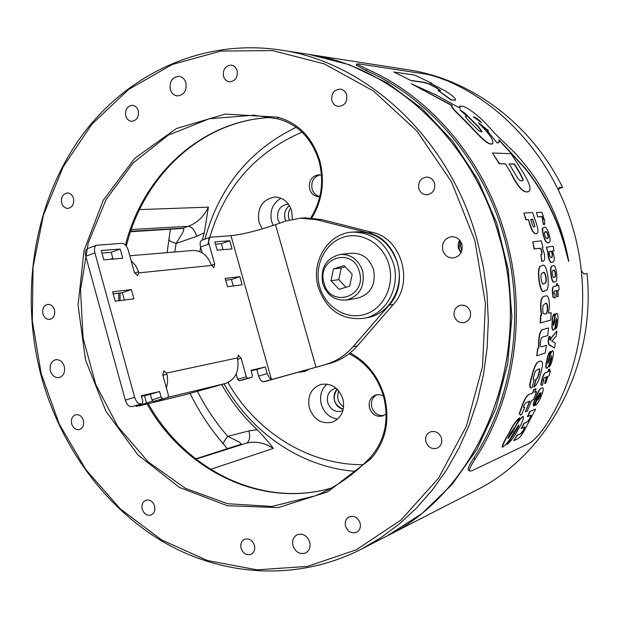 <?xml version="1.0" encoding="UTF-8"?>
<svg xmlns="http://www.w3.org/2000/svg" width="619" height="619" viewBox="0 0 619 619"><rect width="100%" height="100%" fill="white"/><g stroke="black" fill="none" stroke-linecap="round" stroke-linejoin="round"><path stroke-width="0.93" d="M383.819 415.519C378 416.045 373.992 413.283 371.787 407.217C370.619 401.476 372.344 397.29 376.948 394.674M319.837 196.494C315.961 195.619 313.361 193.097 312.053 188.911C310.908 181.444 313.609 176.755 320.155 174.837M309.299 407.828C313.671 419.52 321.3 424.317 332.179 422.22C341.471 418.104 345.062 410.374 342.957 399.038C338.725 387.687 331.343 382.828 320.812 384.453C311.017 388.353 307.171 396.137 309.299 407.828M327.095 384.074C321.331 389.212 319.389 395.943 321.269 404.269C324.062 412.873 329.525 417.817 337.649 419.094M292.346 219.211L291.696 210.963C288.709 202.018 283.053 197.368 274.735 197.012C262.239 199.48 256.986 207.852 258.966 222.128L262.201 228.937M281.034 198.196C272.7 203.194 269.559 210.94 271.609 221.416L273.172 225.478M386.155 413.84L382.712 415.983C376.437 417.276 372.027 414.598 369.489 407.96C368.297 401.576 370.394 397.243 375.779 394.945L379.648 394.628L383.447 395.959M319.799 196.641L319.141 196.687C314.421 196.486 311.233 193.909 309.585 188.957C308.502 180.756 311.62 176.02 318.932 174.751L321.493 175.138M279.726 223.173L277.908 219.281C276.724 210.785 279.858 205.779 287.301 204.262L288.562 204.301M285.011 218.894L285.808 221.022C283.432 214.778 284.647 209.655 289.444 205.647C285.305 208.905 283.827 213.315 285.011 218.894M342.949 410.529L341.379 411.186C334.887 412.393 330.345 409.523 327.737 402.574C326.468 395.626 328.751 390.976 334.577 388.608L336.249 388.299M334.461 400.57C335.939 405.275 338.872 408.192 343.251 409.321C333.834 404.795 331.807 398.063 337.169 389.142C334.299 392.253 333.401 396.067 334.461 400.57M310.792 217.888C321.416 200.703 324.209 181.916 319.156 161.528C312.03 138.702 298.296 124.481 277.962 118.871L253.968 115.188L209.261 118.755L168.128 135.259L133.07 162.998L106.004 199.736L88.238 242.95L80.516 289.947L83.093 338.013L95.775 384.453L117.889 426.638L148.351 462.06L185.607 488.422L227.606 503.719L271.842 506.443L315.404 495.757C335.831 487.292 354.161 474.494 370.371 457.379C384.886 440.697 389.305 420.456 383.641 396.655C377.691 376.809 366.177 362.486 349.093 353.697M350.075 352.915C367.052 362.076 378.503 376.607 384.438 396.493C390.256 420.966 385.707 441.773 370.789 458.919L327.668 491.85L278.256 507.603L227.335 505.731L179.309 487.37L137.859 454.826L105.911 411.178L85.538 359.995L78.056 305.105L84.037 250.502L103.272 200.231L134.733 158.317L176.415 128.52L225.339 114.058L277.482 117.153C298.389 122.91 312.51 137.526 319.845 160.994C324.944 181.483 322.282 200.471 311.868 217.958M418.815 188.571C420.185 192.594 422.854 194.675 426.831 194.823C432.851 193.693 435.42 189.855 434.546 183.332C433.207 179.394 430.6 177.313 426.731 177.08C420.587 178.117 417.949 181.947 418.815 188.571M331.885 100.549C332.991 103.984 335.165 105.942 338.415 106.414C344.706 105.764 347.468 101.934 346.702 94.939C345.619 91.573 343.491 89.623 340.326 89.097C333.943 89.662 331.126 93.477 331.885 100.549M223.498 76.214C224.511 79.449 226.492 81.306 229.432 81.785C235.305 81.197 237.874 77.499 237.139 70.682C236.141 67.494 234.199 65.637 231.32 65.127C225.378 65.645 222.763 69.336 223.498 76.214M125.734 115.854C126.763 119.15 128.737 120.968 131.638 121.316C136.838 120.558 139.066 117.037 138.308 110.755C137.286 107.497 135.352 105.679 132.497 105.307C127.235 106.011 124.976 109.524 125.734 115.854M61.668 202.916C62.79 206.437 64.863 208.263 67.897 208.394C72.423 207.419 74.303 204.1 73.514 198.428C72.408 194.946 70.357 193.12 67.37 192.95C62.782 193.894 60.886 197.213 61.668 202.916M42.92 313.81C44.189 317.671 46.464 319.536 49.744 319.404C53.714 318.212 55.3 315.063 54.495 309.957C53.242 306.134 50.99 304.269 47.74 304.362C43.725 305.523 42.123 308.672 42.92 313.81M71.634 423.814C73.119 428.108 75.68 430.035 79.317 429.571C82.861 428.186 84.223 425.16 83.41 420.502C81.94 416.231 79.402 414.304 75.797 414.722C72.206 416.092 70.821 419.117 71.634 423.814M142.2 509.104C143.956 513.917 146.881 515.898 150.982 515.047C154.232 513.468 155.446 510.513 154.626 506.164C152.885 501.39 149.984 499.401 145.929 500.198C142.618 501.754 141.372 504.725 142.2 509.104M241.039 548.241C243.089 553.556 246.416 555.576 251.028 554.315C254.161 552.558 255.307 549.587 254.463 545.401C252.428 540.132 249.132 538.097 244.567 539.288C241.364 541.021 240.187 544.008 241.039 548.241M345.518 526.127C347.793 531.767 351.46 533.818 356.536 532.278C359.801 530.359 360.993 527.28 360.111 523.032C357.867 517.453 354.238 515.387 349.217 516.834C345.866 518.722 344.636 521.825 345.518 526.127M425.911 441.873C428.139 447.436 431.884 449.526 437.161 448.133C440.983 446.144 442.423 442.825 441.494 438.182C439.304 432.704 435.614 430.592 430.406 431.869C426.476 433.818 424.974 437.153 425.911 441.873M454.3 316.177C456.133 321.091 459.491 323.226 464.374 322.584C469.303 320.82 471.283 317.183 470.324 311.667C468.537 306.854 465.248 304.703 460.466 305.229C455.398 306.916 453.34 310.568 454.3 316.177M292.934 545.625C295.557 552.249 299.782 554.694 305.616 552.96C309.399 550.748 310.777 547.134 309.748 542.12C307.156 535.574 302.985 533.106 297.221 534.723C293.329 536.905 291.897 540.542 292.934 545.625M170.271 89.329C171.486 93.229 173.838 95.427 177.32 95.93C183.975 95.14 186.853 90.8 185.963 82.915C184.764 79.085 182.466 76.888 179.061 76.338C172.314 77.042 169.382 81.375 170.271 89.329M50.363 370.796C52.004 375.687 54.898 377.954 59.045 377.605C63.517 376.05 65.274 372.359 64.306 366.518C62.681 361.682 59.819 359.407 55.725 359.701C51.184 361.217 49.396 364.916 50.363 370.796M442.747 250.293C444.651 255.647 448.28 258.2 453.634 257.945C460.265 256.165 463.027 251.654 461.906 244.404C460.056 239.182 456.528 236.62 451.328 236.721C444.496 238.369 441.633 242.896 442.747 250.293M459.561 240.064L458.284 243.522L458.168 246.633L458.517 248.467L460.946 252.854M459.963 240.551L459.097 248.312L461.24 252.297M460.993 242.114L460.551 246.424L461.906 250.533M305.546 370.425L304.904 371.408L308.517 369.582M304.904 371.408L299.24 372.212M309.237 54.464L349.456 64.755L387.185 82.861L422.073 108.604L452.768 141.302L478.023 179.928L496.771 223.157L508.214 269.389L511.898 316.874L507.704 363.802L495.889 408.416L477.048 449.108L452.025 484.522L421.91 513.577L386.976 536.008M387.912 535.528L475.926 490.364C547.567 455.081 596.399 365.349 587.036 273.49L584.057 274.07L581.342 270.921M558.516 190.412L559.475 187.503L558.988 187.634M310.281 54.619L408.029 69.792C470.347 78.992 530.823 123.15 562.594 187.433L559.475 187.503M221.749 384.6C231.328 401.599 243.135 416.641 257.171 429.71C263.911 436.619 269.296 442.848 273.327 448.396L210.568 469.38M130.717 231.235L182.822 228.21L188.261 226.306C197.066 223.072 203.783 216.681 208.402 207.133L204.278 232.814L202.297 240.064M200.641 247.252L199.775 251.631M562.594 187.433L558.423 188.756M224.109 444.759L223.598 444.171C223.219 442.686 224.604 440.086 227.761 436.372L239.406 442.067L241.371 444.194L195.619 458.88L246.377 443.142L195.96 459.151M130.555 231.723L183.58 228.396L183.812 229.796L182.566 232.961L176.175 243.422L174.72 251.995M227.397 448.783L223.598 444.171C210.305 428.789 199.14 411.89 190.103 393.491M169.188 239.568L169.088 240.079C169.567 241.023 171.935 242.137 176.175 243.422L196.741 236.342L204.278 232.814M290.667 208.03C288.23 211.69 287.758 215.66 289.259 219.954M338.794 390.906C336.403 397.444 338.02 402.791 343.63 406.946M389.026 264.986C383.362 243.948 361.658 231.065 343.259 237.255C324.758 243.135 313.903 266.046 319.582 286.365C324.998 306.761 345.797 320.062 364.452 314.506C383.192 309.268 394.961 285.932 389.026 264.986M318.205 287.038C310.653 261.922 327.931 233.34 352.157 232.14C372.359 232.086 386.171 242.656 393.576 263.849C400.741 287.734 385.707 314.7 363.81 318.328C341.541 320.464 326.345 310.034 318.205 287.038M352.157 232.14L356.289 231.823C376.406 231.769 390.156 242.277 397.53 263.346C404.656 287.092 389.684 313.91 367.872 317.532L363.81 318.328M142.277 403.634L131.847 406.683L142.324 403.619L142.85 401.468L141.279 395.773L159.578 391.525L150.378 394.295L151.918 399.859L161.126 397.112L159.578 391.525M161.126 397.112L162.689 398.721L153.489 401.46L162.689 398.721M167.919 397.46L168.445 395.363L162.82 375.044L163.88 370.92L166.573 373.079L167.339 376.182L167.587 382.302L166.441 388.144M168.252 397.251L225.711 383.424C235.475 379.362 239.429 371.199 237.572 358.958L238.3 355.213L241.108 358.192L237.642 359.252M246.323 376.778L247.67 378.255L239.004 380.817L237.657 379.346L246.323 376.778L241.108 358.192M251.979 377.219L243.352 379.772L251.979 377.219L247.67 378.255M252.01 377.211L252.366 375.331L250.95 370.301L265.296 366.966L256.777 369.512L258.626 376.081L267.153 373.567L265.296 366.966M267.153 373.567L269.66 378.24L272.337 379.339L262.905 381.838L260.452 379.942L258.626 376.081M211.365 265.234L214.692 264.081L209.06 244.018C208.224 240.528 208.588 238.269 210.158 237.247L230.941 235.677C242.834 234.377 257.69 230.701 275.517 224.666L285.491 221.13L300.416 218.151L316.649 219.745L368.228 232.798C397.174 238.694 410.041 282.991 389.088 305.167L352.992 346.81L357.426 345.781C349.936 354.285 341.046 360.065 330.763 363.121L263.818 381.83M214.692 264.081L213.834 267.617L211.071 264.452C207.404 255.051 201.245 250.401 192.594 250.502L129.797 255.755M131.127 260.584L135.576 265.505L138.586 271.787L138.811 272.878L137.495 275.641L134.346 272.213L128.28 250.3C126.802 245.898 124.69 243.569 121.935 243.313L96.409 245.302C94.514 246.571 94.011 249.101 94.9 252.892L134.648 397.313C136.203 401.886 138.377 404.083 141.178 403.898M239.855 276.662L225.138 278.411L227.475 286.729L242.161 284.841L239.855 276.662L231.46 279.494L233.286 285.986M131.39 289.568L112.627 291.797L115.219 301.213L133.944 298.799L131.39 289.568L122.345 292.717L124.365 300.029M214.87 241.874L217.199 250.169L232.032 248.9L229.742 240.745L214.87 241.874M120.187 249.055L101.245 250.486L103.83 259.864L122.732 258.247L120.187 249.055L111.203 252.351L113.053 259.075M330.763 363.121L272.337 379.339M326.213 364.251C336.543 361.171 345.472 355.36 352.992 346.81M300.416 218.151L305.121 217.896L321.276 219.482L372.63 232.45C401.445 238.307 414.235 282.326 393.367 304.378L357.426 345.781M225.641 280.206L231.46 279.494M113.184 293.824L122.345 292.717M215.513 244.165L221.393 243.7L223.072 249.666M101.957 253.078L111.203 252.351M142.324 403.619L132.953 406.42M131.847 406.683C129.031 406.876 126.849 404.694 125.309 400.129L134.648 397.313M94.9 252.892L85.77 256.266L125.309 400.129M85.77 256.266C84.896 252.49 85.407 249.96 87.31 248.691L87.883 248.482M209.06 244.018L200.579 247.035L202.212 252.862M200.579 247.035C199.751 243.553 200.123 241.302 201.701 240.28L202.011 240.172M251.105 370.827L256.777 369.512M239.004 380.817L243.352 379.772M236.172 374.031L237.657 379.346M153.489 401.46L151.918 399.859M141.449 396.377L150.378 394.295M112.851 258.34L110.159 259.322M225.711 383.424L185.352 394.69L140.327 405.607L136.01 406.327L152.622 401.127M229.742 240.745L221.393 243.7M340.288 254.417L351.507 253.241C362.293 252.962 369.659 258.463 373.605 269.729C376.004 284.717 370.665 294.203 357.589 298.188L346.47 300.053C359.685 296.021 365.078 286.388 362.649 271.176C358.641 259.732 351.19 254.146 340.288 254.417C326.12 258.092 320.263 267.748 322.716 283.394C326.855 295.309 334.771 300.865 346.47 300.053M349.681 286.125L352.196 274.209L344.056 265.59L333.494 268.901L331.033 280.74L339.088 289.352L349.681 286.125M345.131 266.735L341.27 267.934L338.825 279.664L345.951 287.262M338.825 279.664L331.033 280.74M341.27 267.934L333.494 268.901M547.745 238.183C548.372 236.961 548.008 234.988 546.662 232.272L544.821 232.009M366.92 69.111C430.398 96.711 484.515 160.012 505.684 236.551C527.535 312.835 515.016 398.342 475.067 459.097C471.036 465.31 469.171 469.241 469.465 470.897L471.523 470.943L529.028 443.452C533.315 441.045 538.561 435.544 544.751 426.94C581.249 372.553 592.785 296.903 573.287 229.487C554.384 161.861 505.622 105.787 447.699 81.012C438.182 77.22 430.847 74.914 425.71 74.087L358.741 63.85L356.807 64.043L366.92 69.111L366.417 70.713L356.412 65.328M366.417 70.713C429.431 98.189 483.099 161.048 504.114 237.031C525.802 312.757 513.414 397.63 473.798 457.998L475.067 459.097M508.091 438.368L512.772 431.311C516.169 424.185 519.411 419.295 522.498 416.649L523.094 416.486M507.255 444.241L516.455 430.228C518.049 427.621 518.815 425.857 518.753 424.928L513.546 433.145C510.017 439.652 506.489 444.256 502.976 446.957L502.164 447.181C502.272 444.976 504.454 440.442 508.733 433.571C512.23 426.228 515.65 421.082 519.001 418.135L519.596 417.957L515.418 426.359L510.954 432.673L508.106 437.943L508.392 438.322L513.19 431.219C516.579 424.085 519.813 419.202 522.9 416.556L523.21 416.455C523.86 418.498 522.188 422.831 518.196 429.47C514.784 436.024 511.201 440.914 507.448 444.156L506.806 444.349L516.037 430.329L518.536 425.207M520.471 415.086L519.225 413.647L521.856 406.157C524.045 399.897 526.282 396.059 528.58 394.643L532.58 393.08L533.787 389.568L536.008 388.771L534.801 392.268L536.603 391.564L533.609 399.58L531.798 400.315L527.249 411.117L525.376 411.898L529.941 401.066L525.941 402.675L524.138 405.29L523.481 407.263L523.798 407.697L524.765 407.31L521.531 414.699L520.471 415.086L519.612 413.554L522.235 406.064C524.417 399.804 526.661 395.967 528.943 394.551L532.944 392.988L534.151 389.483L536.008 388.771M534.824 392.206L536.603 391.564M525.376 411.898L529.531 401.228M524.324 407.503L524.765 407.31M534.197 379.857L531.953 387.796L531.288 388.012C529.485 387.471 529.802 383.393 532.247 375.779C534.298 366.758 536.766 361.922 539.652 361.287L540.263 361.109C542.909 360.645 543.126 364.49 540.921 372.669C539.11 380.314 536.781 385.103 533.949 387.03L536.379 379.052C537.478 378.449 538.383 376.545 539.087 373.327C540.047 369.984 539.969 368.491 538.863 368.854L535.443 370.974L534.127 375.106C533.137 378.155 532.99 379.787 533.71 380.004L534.39 379.78M531.288 388.012L530.932 388.098C529.121 387.556 529.446 383.486 531.899 375.872C533.957 366.843 536.425 362.014 539.311 361.372L540.039 361.171M533.756 387.107L536.023 379.138C537.13 378.542 538.027 376.631 538.731 373.412C539.66 370.278 539.644 368.777 538.677 368.909M547.815 363.353L549.099 359.299C549.827 354.679 550.91 351.863 552.341 350.865L552.744 350.756C553.773 351.507 553.703 354.083 552.527 358.502C551.784 362.734 550.662 365.527 549.161 366.897L551.498 358.842L551.653 355.693L550.206 360.459C549.386 364.676 548.248 367.284 546.786 368.297L546.685 368.32C545.788 367.485 545.95 364.815 547.173 360.32C547.916 355.546 549.053 352.59 550.577 351.46L547.66 363.067L547.985 363.338L549.44 359.213C550.159 354.594 551.243 351.778 552.674 350.78L552.744 350.756M549.053 366.935L551.568 355.824M546.623 368.336L546.337 368.413C545.447 367.57 545.61 364.901 546.832 360.405C547.583 355.631 548.72 352.683 550.245 351.546L550.693 351.422M550.461 340.086L550.67 338.477L556.883 331.01L556.319 335.97L551.808 341.208L555.328 343.065L554.523 348.002L549.927 345.139C548.682 345.007 548.287 342.926 548.759 338.887L549.068 336.736L550.214 336.396L550.152 336.813C549.742 339.251 549.943 340.38 550.755 340.187L550.995 338.392L556.883 331.01M554.523 348.002L549.602 345.224C548.349 345.093 547.962 343.011 548.434 338.972L548.744 336.821L550.214 336.396M555.15 298.048L553.309 297.089L552.744 292.733C552.434 288.996 552.829 286.899 553.928 286.442L556.551 285.893L556.404 283.858L557.526 283.634L557.673 285.661L558.795 285.429L559.073 290.017L557.951 290.28L558.199 296.509L556.76 296.849L556.821 290.504L554.284 291.054L553.881 292.485L554.051 293.669L555.011 293.863L555.15 298.048L552.999 297.174L552.434 292.818C552.125 289.081 552.519 286.984 553.626 286.527L553.781 286.489M556.241 285.955L556.404 283.858M556.76 296.849L556.512 290.59L554.167 291.092M545.091 290.682L544.387 290.868C539.783 296.71 535.814 265.868 540.751 266.062L542.004 265.752C547.142 260.181 551.305 291.534 545.308 290.621L544.697 290.775C540.101 296.617 536.124 265.783 541.06 265.977L540.751 266.062M552.775 262.023L552.14 262.177C550.57 263.207 549.246 261.218 548.171 256.212L547.761 251.84M547.645 251.585L546.384 247.205L553.1 246.269L554.044 250.664L552.45 250.881L553.858 255.322C554.585 259.446 554.284 261.667 552.953 261.976L552.442 262.092C550.871 263.121 549.548 261.133 548.473 256.127L548.132 251.422L547.645 251.585L546.685 247.113M554.044 250.664L552.481 250.919M541.548 254.424L541.733 251.956L540.813 249.101L539.397 248.312L534.151 249L532.781 241.836L541.316 240.822L542.94 247.677L542.267 247.677L544.294 253.666C545.099 258.162 544.759 260.622 543.273 261.032L542.058 261.257L540.82 254.533L541.757 254.37L542.035 251.871L541.114 249.008L539.698 248.219L534.452 248.915L532.781 241.836M542.94 247.677L542.329 247.762M543.126 261.079L541.757 261.342L540.82 254.533M554.972 281.668L554.423 281.807C551.552 285.444 548.844 265.961 552.016 266.17L552.264 266.1M550.817 320.108L540.255 322.94L540.557 315.288L541.656 315.164L540.874 307.705C540.828 300.385 541.981 296.578 544.349 296.277L545.215 296.068C547.8 294.768 549.215 297.956 549.463 305.631L548.581 313.276L551.119 312.634L550.817 320.108L540.573 322.855L540.882 315.195M541.285 315.179L540.557 307.79C540.511 300.478 541.671 296.663 544.039 296.362M553.696 325.37L554.361 321.493C554.4 316.928 555.065 314.243 556.357 313.438L556.651 313.353M555.568 328.96L556.775 321.168L556.404 318.096L555.684 322.669C555.491 326.902 554.732 329.393 553.417 330.151L553.394 330.159C552.241 329.54 551.939 326.933 552.481 322.344C552.504 317.648 553.216 314.823 554.601 313.887L554.523 318.584L553.525 322.066L553.448 325.076L553.835 325.354L554.67 321.408C554.709 316.843 555.375 314.158 556.674 313.353L556.705 313.338C557.943 313.872 558.307 316.394 557.804 320.905C557.688 325.13 556.984 327.807 555.676 328.929L555.251 329.045L556.466 321.253L556.38 318.236M553.069 330.244L553.069 330.244C551.924 329.625 551.614 327.018 552.163 322.429C552.194 317.733 552.899 314.909 554.291 313.972L554.291 313.972M541.416 346.841L546.461 345.278L545.184 353L536.758 355.747L538.012 348.118L538.855 347.847L539.01 340.009C539.536 334.26 540.697 330.809 542.499 329.641L548.473 327.962L547.738 335.56L542.515 337.107C541.579 337.061 540.952 338.492 540.642 341.402C540.07 345.24 540.372 347.042 541.555 346.81L546.461 345.278M536.758 355.747L537.679 348.211L538.522 347.932L538.685 340.094C539.203 334.353 540.372 330.894 542.174 329.734L548.473 327.962M543.583 380.77L542.391 385.188L541.842 385.382L541.052 384.407L542.151 379.757C543.18 375.748 544.372 373.389 545.71 372.677L548.194 371.771L548.782 369.574L549.912 369.172L549.324 371.361L550.461 370.951L549.045 375.911L547.908 376.337L545.803 383.091L544.658 383.532L546.77 376.754L544.287 377.675L543.018 380.584L543.846 380.67M541.803 385.389L540.689 384.492L541.795 379.842C542.832 375.834 544.024 373.474 545.362 372.762L547.846 371.864L548.442 369.659L549.912 369.172M549.339 371.323L550.461 370.951M544.658 383.532L546.407 376.894M536.131 400.655L533.911 405.847C533.238 404.958 533.934 402.226 535.992 397.661C537.957 391.997 539.915 388.755 541.88 387.935L542.43 387.757C543.822 387.873 543.49 390.442 541.432 395.479C539.172 401.46 536.99 404.787 534.87 405.476L534.383 405.607L539.342 393.297M533.911 405.847L533.532 405.94C532.858 405.05 533.555 402.319 535.621 397.754C537.586 392.082 539.551 388.84 541.517 388.02L542.252 387.804M524.633 427.079L523.14 430.553L520.703 433.64L517.159 435.242L513.785 440.604L517.592 435.142L521.128 433.54L523.558 430.453L524.904 426.978L521.09 428.557L523.984 423.272L527.496 421.74L529.694 418.707L530.986 415.38M527.496 421.74L530.096 418.614L531.102 415.179L527.357 416.68L529.841 411.473L535.59 409.12L524.038 431.095C521.848 434.917 519.805 437.486 517.902 438.809L514.227 440.504M568.582 261.303L563.607 242.416L559.816 230.895C551.591 208.309 540.108 187.627 525.353 168.848L499.386 140.583M548.852 242.555L548.086 242.718C545.943 243.019 544.147 239.669 542.716 232.682C541.981 229.587 542.136 227.954 543.18 227.784L543.451 227.707M536.65 233.703L534.607 233.525C532.688 231.963 531.025 228.767 529.632 223.962L528.525 219.629L526.235 219.807L523.844 213.091L532.557 212.518L536.309 223.312C538.298 229.076 538.468 232.527 536.82 233.649L536.356 233.75C534.12 233.827 531.976 230.531 529.934 223.869L528.525 219.629L526.235 219.807M498.535 142.788L497.088 142.919L487.416 131.011L488.553 130.679L478.355 122.701L482.526 127.119C490.457 135.306 493.838 140.846 492.662 143.74L491.192 143.956C486.457 144.219 474.935 130.71 467.624 123.181C460.923 116.078 449.92 106.739 452.149 105.416L411.248 83.735L435.962 94.893L460.296 108.34L459.685 106.228L461.735 106.112C466.919 106.329 480.127 117.2 487.06 124.806L494.705 133.309L514.613 152.614C543.103 183.247 561.147 219.466 568.745 261.257L563.894 242.331C555.707 215.335 542.956 190.814 525.655 168.747L498.984 139.801L498.852 142.68L497.405 142.819M497.088 142.919L487.416 131.011M440.465 90.861L436.48 87.983L429.052 84.06L423.93 82.443L411.24 80.671L393.816 71.982L414.676 75.085L431.814 83.24L430.151 82.946L445.626 91.163C452.582 95.535 455.87 98.498 455.499 100.046L451.669 99.938L438.151 90.598L440.79 90.8L436.852 87.844L429.439 83.913L424.325 82.296L411.643 80.516M411.24 80.671L393.816 71.982M431.01 83.31L431.814 83.24M455.135 100.185L451.669 99.938M451.313 100.069L438.151 90.598M511.727 174.272L505.46 163.826L499.603 163.71L492.453 153.001L511.139 153.705L524.254 174.303C529.818 183.773 531.319 189.53 528.765 191.581L527.094 191.882C522.885 191.991 517.763 186.118 511.727 174.272L505.46 163.826M505.15 163.927L499.603 163.71M499.293 163.811L492.453 153.001M525.933 219.9L523.844 213.091M542.964 220.379L541.989 217.145L541.014 216.619L537.71 216.867L536.472 212.518L541.842 212.155L543.343 216.302L542.731 216.124L544.666 219.985L544.697 224.357L543.846 224.473L542.523 220.41L543.165 220.333L543.095 218.824L542.283 217.06L541.308 216.526L538.012 216.774M537.71 216.867L536.472 212.518M544.581 224.395L543.846 224.473M543.544 224.565L542.523 220.41M534.762 405.522L539.745 393.127L537.114 397.282L536.046 400.331L536.441 400.586M527.752 416.587L530.228 411.38L535.59 409.12M529.841 411.473L530.228 411.38M517.159 435.242L517.592 435.142M521.508 428.456L524.394 423.179L527.899 421.64M523.984 423.272L524.394 423.179M512.153 435.768L512.578 435.675M488.159 131.042L479.601 124.001M492.291 143.871L490.875 144.065C486.132 144.328 474.611 130.818 467.291 123.297C460.582 116.194 449.572 106.863 451.8 105.54L411.248 83.735M459.515 107.861L459.337 106.352M528.378 191.712L526.792 191.975C522.583 192.083 517.461 186.218 511.426 174.372M468.699 470.223L468.219 469.806C467.91 468.157 469.767 464.219 473.798 457.998M423.93 82.443L424.325 82.296M544.287 227.537C546.786 224.349 552.38 242.06 549.099 242.478L548.38 242.633C546.043 245.89 540.658 228.287 543.474 227.691L544.287 227.537M552.883 265.953C555.955 262.417 558.771 282.055 555.158 281.622L554.725 281.722C551.854 285.359 549.146 265.876 552.318 266.077L552.883 265.953M559.073 290.017L557.951 290.257M558.199 296.509L557.069 296.764M520.703 433.64L521.128 433.54M502.62 447.073C502.713 444.875 504.887 440.341 509.158 433.47C512.64 426.127 516.06 420.99 519.403 418.042L519.596 417.957M537.919 399.982L540.286 395.936L541.037 392.632L537.919 399.982M537.973 399.851L540.851 392.74M545.146 314.05L545.478 313.965C546.871 314.05 547.591 312.022 547.645 307.898C547.552 303.983 546.809 302.521 545.416 303.496L543.056 305.306L542.739 309.098L543.041 313.392L545.146 314.05M543.002 272.971L542.143 273.165C539.435 273.335 541.958 287.394 544.132 283.432L544.913 283.247C547.9 283.417 545.293 268.994 543.002 272.971L542.182 273.165M553.494 270.472L552.968 270.596C551.25 270.673 552.929 279.649 554.276 277.15L554.786 277.033C556.628 277.088 554.887 267.95 553.494 270.472L553.2 270.557C554.539 268.081 556.295 276.832 554.562 277.095M551.591 257.62L552.047 257.527L552.512 254.386C551.97 251.755 551.274 250.687 550.438 251.167L549.115 252.126L549.417 254.842L550.043 257.071L551.591 257.62M545.548 231.862L544.852 231.986C543.428 232.582 546.291 240.435 547.281 238.253L547.97 238.122C549.525 237.541 546.523 229.641 545.548 231.862L545.246 231.947M534.174 226.972L534.948 226.422L532.773 219.296L530.692 219.459L532.092 223.668C532.742 226.121 533.439 227.219 534.174 226.972M521.546 180.81L522.715 180.64L523.194 179.58L520.703 174.303L514.505 164.012L509.166 163.903L515.387 174.264C517.917 179.069 519.968 181.251 521.546 180.81M478.905 130.895L481.922 131.917C480.948 129.588 478.564 126.616 474.796 122.995L464.768 113.037L459.863 109.88L466.803 116.155L465.411 116.24C465.914 117.742 467.964 120.163 471.562 123.506L478.905 130.895M473.311 116.813L481.721 122.872C478.588 119.521 475.934 117.509 473.759 116.844L473.311 116.813M481.675 131.971C480.445 129.503 478.038 126.555 474.464 123.111L464.428 113.161L461.271 111.118M466.803 116.155L465.356 116.271M479.895 121.517L473.628 116.983M545.3 314.011C546.623 313.972 547.304 311.961 547.328 307.983C547.242 304.076 546.5 302.606 545.099 303.589L545.285 303.534M544.65 283.324C547.583 283.316 544.96 269.103 542.701 273.056M551.831 257.581L552.218 254.479C551.668 251.848 550.98 250.772 550.136 251.26L550.361 251.182M534.948 226.422L532.472 219.389L530.715 219.521M522.436 180.733L522.893 179.672L520.401 174.403L514.203 164.112L509.236 164.012M207.86 244.366C221.865 190.66 253.248 153.257 302.01 132.157M363.067 464.707C308.316 465.047 256.165 431.814 227.931 382.573M277.482 117.153L277.962 118.871M41.164 373.621L32.327 320.735L33.031 267.276L43.361 215.311L63.123 166.952L91.836 124.303L128.636 89.476L172.26 64.469L220.975 51.052L272.569 50.611L324.402 63.935L373.52 91.032L416.827 130.949L451.413 181.723L474.843 240.435L485.435 303.418L482.511 366.634L466.44 426.073L438.554 478.147L400.988 520.03L356.32 549.78L307.38 566.424L256.924 569.828L207.512 560.566L161.35 539.76L120.31 508.888L85.879 469.659L59.215 423.93L41.164 373.621M360.916 549.386C296.749 581.852 222.515 576.459 162.882 541.656C103.296 506.319 59.138 443.962 40.63 373.822C20.203 294.218 33.279 206.398 77.94 141.14C122.802 76.385 199.62 37.945 280.291 49.969C365.991 61.846 449.456 137.898 477.11 239.863L483.269 266.425L487.014 293.452L488.314 320.642L487.153 347.661L483.555 374.216L477.597 399.998L469.357 424.719L458.965 448.117L446.562 469.96L432.325 490.024L416.432 508.137L399.093 524.146L380.515 537.919L360.916 549.386L386.032 536.495C479.431 491.943 535.187 357.527 499.479 237.518C472.761 139.306 391.781 65.924 308.192 54.294C391.935 65.954 472.885 139.399 499.579 237.518M370.789 458.919L370.371 457.379M331.111 488.174C260.746 508.524 184.33 470.115 147.059 403.975M118.771 300.749L118.794 293.143M125.448 245.078C143.028 175.162 201.585 120.187 271.261 117.448M208.402 207.133L139.538 209.593M197.484 391.525C205.802 407.797 215.892 422.746 227.761 436.372L248.939 430.901L257.171 429.71M196.741 236.342C194.73 230.09 191.898 226.747 188.261 226.306L131.305 229.517M273.327 448.396C264.537 442.724 255.554 440.976 246.377 443.142C249.48 441.463 250.339 437.378 248.939 430.901M166.573 373.079L237.394 357.921M230.941 235.677L271.424 379.339M211.45 265.443L138.811 272.878M275.517 224.666L316.007 367.229M321.276 219.482L316.649 219.745M372.63 232.45L368.228 232.798M393.367 304.378L389.088 305.167M134.694 273.165L138.586 271.787M166.952 374.162L162.921 375.4M144.459 395.673L146.471 402.961M359.407 271.981C353.078 246.114 316.108 258.015 323.969 282.922C329.873 308.463 367.191 297.445 359.407 271.981M507.263 443.645L507.712 443.544M511.743 436.465L512.168 436.364M429.052 84.06L429.439 83.913M411.705 80.733L412.099 80.586M519.225 413.647L519.612 413.554M529.694 418.707L530.096 418.614M523.14 430.553L523.558 430.453M512.772 431.311L513.19 431.219M522.498 416.649L522.9 416.556M512.346 435.683L512.772 435.583M516.037 430.329L516.455 430.228M508.733 433.571L509.158 433.47M519.001 418.135L519.403 418.042M296.153 127.274C249.496 150.092 219.103 187.371 204.974 239.104M202.049 252.273L201.972 252.714M224.07 383.912C251.415 432.712 301.174 467.384 355.569 471.361M280.291 49.969L308.192 54.294M499.587 237.534C535.242 357.426 479.601 491.811 386.032 536.495M331.15 488.151C261.644 508.245 185.53 470.123 148.22 403.689M120.024 300.594L120.04 292.996M126.315 246.13C143.515 175.425 202.073 120.194 271.308 117.455M167.084 252.637L170.364 229.386M135.801 405.569L136.01 406.327M210.158 237.247L201.701 240.28M87.31 248.691L96.409 245.302M167.958 397.452L158.789 400.184M469.465 470.897L468.219 469.806M356.32 65.622L356.807 64.043"/></g></svg>
